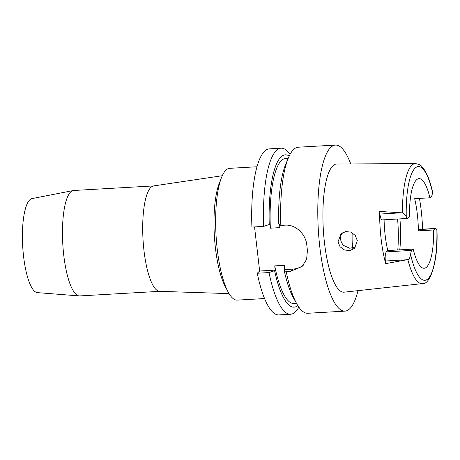 <?xml version="1.0" encoding="UTF-8"?>
<svg xmlns="http://www.w3.org/2000/svg" width="460" height="460" viewBox="0 0 460 460"><rect width="100%" height="100%" fill="white"/><g stroke="black" fill="none" stroke-linecap="round" stroke-linejoin="round"><path stroke-width="0.69" d="M418.393 230.845L433.648 229.971L435.062 228.649A7.601 2.007 -93.3 0 1 435.482 228.447L420.233 229.321A7.601 2.007 86.7 0 0 419.808 229.523L418.393 230.845A44.884 11.845 86.7 0 0 414.673 198.674L429.928 197.8A44.884 11.845 86.7 0 0 418.997 178.635A44.884 11.845 86.7 0 0 416.518 179.826A44.884 11.845 86.7 0 0 409.486 216.913L408.066 218.241A7.601 2.007 -93.3 0 1 407.646 218.442A7.601 2.007 -93.3 0 1 406.26 216.746C405.036 214.475 403.771 213.175 402.466 212.859L379.626 211.439L379.925 214.049A7.601 2.007 86.7 0 0 382.225 219.897L407.646 218.442M384.088 219.794A44.884 11.845 86.7 0 0 387.78 250.545L413.206 249.09A44.884 11.845 86.7 0 0 424.131 268.255A44.884 11.845 86.7 0 0 426.615 267.064A44.884 11.845 86.7 0 0 433.648 229.971M399.901 218.885A44.884 11.845 -93.3 0 1 399.74 249.861M419.451 198.398A60.766 16.031 -93.3 0 1 422.579 229.189M429.928 197.8L431.342 196.472A7.601 2.007 -93.3 0 0 432.486 192.222L432.383 191.084C431.037 185.294 429.49 180.314 427.725 176.134L423.993 169.148C421.297 166.629 422.544 165.002 415.443 163.582L336.766 164.007A64.193 16.939 86.7 0 0 332.988 165.721A64.193 16.939 86.7 0 0 323.828 236.428A64.193 16.939 86.7 0 0 344.115 292.175L422.326 283.613A60.122 15.864 -93.3 0 1 407.87 259.612C409.107 259.29 410.032 257.64 410.648 254.662A7.601 2.007 -93.3 0 1 411.792 250.412L413.206 249.09M387.78 250.545L386.365 251.873A7.601 2.007 86.7 0 0 385.359 261.004L385.658 263.614A61.289 16.175 -93.3 0 1 379.626 211.439M435.482 228.447A7.601 2.007 -93.3 0 1 436.873 230.144L437 230.857C438.19 261.912 430.088 285.108 422.326 283.613M385.658 263.614L407.87 259.612M337.997 241.891L340.089 246.813L344.574 250.021L349.991 250.55L354.608 248.279L357.311 240.574L355.292 235.503L351.003 232.133L345.707 231.558L340.935 233.962L337.997 241.891M358.001 290.657A83.162 21.948 -93.3 0 1 349.56 308.93A83.162 21.948 -93.3 0 1 344.966 311.132A83.162 21.948 -93.3 0 1 318.941 238.32A83.162 21.948 -93.3 0 1 330.855 147.286A83.162 21.948 -93.3 0 1 335.449 145.078A83.162 21.948 -93.3 0 1 350.738 163.933M335.449 145.078L298.275 147.206A83.162 21.948 86.7 0 0 293.681 149.414A83.162 21.948 86.7 0 0 288.46 157.717A83.162 21.948 86.7 0 0 280.836 225.406L278.777 223.974A76.297 20.131 86.7 0 1 285.844 163.927L288.46 157.717M254.535 226.912L259.635 271.015L275.207 270.123L274.718 265.886L284.251 265.339L284.74 269.577L284.119 270.158A76.297 20.131 86.7 0 0 293.532 298.074L296.844 303.945A83.162 21.948 86.7 0 0 307.792 313.266L344.966 311.132M279.525 224.497L279.887 227.631L270.353 228.177L269.865 223.939L269.244 224.52A76.297 20.131 -93.3 0 1 281.1 156.854A76.297 20.131 -93.3 0 1 289.225 156.009M263.661 226.389A83.162 21.948 -93.3 0 1 276.506 150.397A83.162 21.948 -93.3 0 1 281.1 148.189L269.347 148.867A83.162 21.948 86.7 0 0 264.753 151.07A83.162 21.948 86.7 0 0 251.907 227.062L263.661 226.389L269.244 224.52M259.635 271.015L257.249 273.246A83.162 21.948 86.7 0 0 278.863 314.922L290.616 314.249A83.162 21.948 -93.3 0 1 269.002 272.573L257.249 273.246M298.822 307.113A83.162 21.948 -93.3 0 1 295.211 312.041A83.162 21.948 -93.3 0 1 290.616 314.249M275.207 270.123L274.585 270.704L269.002 272.573M303.295 265.242A21.12 19.895 46.9 0 1 292.686 269.123L284.74 269.577M281.1 148.189A83.162 21.948 -93.3 0 1 290.07 154.341M288.19 158.361L285.528 158.516A72.605 19.159 86.7 0 0 281.514 160.442A72.605 19.159 86.7 0 0 270.353 228.177M284.119 270.158L286.177 271.59L290.3 271.354L302.059 266.53L306.613 259.365L307.429 250.447A83.162 21.948 86.7 0 1 306.832 245.312C306.021 234.462 295.763 224.164 284.958 225.17L280.836 225.406M286.177 271.59A83.162 21.948 86.7 0 0 296.844 303.945M274.718 265.886A72.605 19.159 86.7 0 0 293.831 303.485L296.493 303.335M297.792 305.555A76.297 20.131 -93.3 0 1 274.585 270.704M257.002 166.761L229.649 168.331A66.004 17.417 86.7 0 0 226.004 170.079A66.004 17.417 86.7 0 0 221.381 177.87A66.004 17.417 86.7 0 0 227.895 291.582A66.004 17.417 86.7 0 0 237.205 300.121L264.552 298.551M221.381 177.87L219.15 183.689A59.42 15.68 86.7 0 0 225.015 286.062L227.895 291.582M229.034 293.618L159.62 291.329A52.802 13.932 -93.3 0 1 143.376 244.467A52.802 13.932 -93.3 0 1 150.995 187.295A52.802 13.932 -93.3 0 1 153.583 185.926L222.278 175.72M153.749 185.903L73.675 190.492A52.802 13.932 86.7 0 0 73.18 190.555A52.802 13.932 86.7 0 0 70.76 191.889A52.802 13.932 86.7 0 0 63.118 248.751A52.802 13.932 86.7 0 0 79.218 295.918A52.802 13.932 86.7 0 0 79.718 295.924L159.787 291.335M73.18 190.555L31.981 198.605A47.121 12.431 86.7 0 0 29.819 199.795A47.121 12.431 86.7 0 0 23 250.533A47.121 12.431 86.7 0 0 37.369 292.623L79.218 295.918M352.458 248.199A45.54 12.017 86.7 0 0 352.82 233.117M397.773 249.975A52.802 13.932 86.7 0 0 397.595 219.017M384.1 220.334L384.439 219.771M355.729 247.003L349.749 248.25L343.839 245.571C342.027 243.892 340.964 241.833 340.653 239.407C340.406 236.98 340.975 234.795 342.366 232.852M406.26 216.746A56.959 15.03 -93.3 0 1 415.161 168.09A56.959 15.03 -93.3 0 1 432.486 192.222M402.466 212.859A60.122 15.864 -93.3 0 1 411.907 165.18A60.122 15.864 -93.3 0 1 415.443 163.582M379.925 214.049L401.655 212.802M386.365 251.873L411.792 250.412M436.873 230.144A56.959 15.03 -93.3 0 1 427.972 278.794A56.959 15.03 -93.3 0 1 410.648 254.662M435.062 228.649L419.808 229.523M407.088 259.756L385.359 261.004M290.3 271.354L292.686 269.123"/></g></svg>
